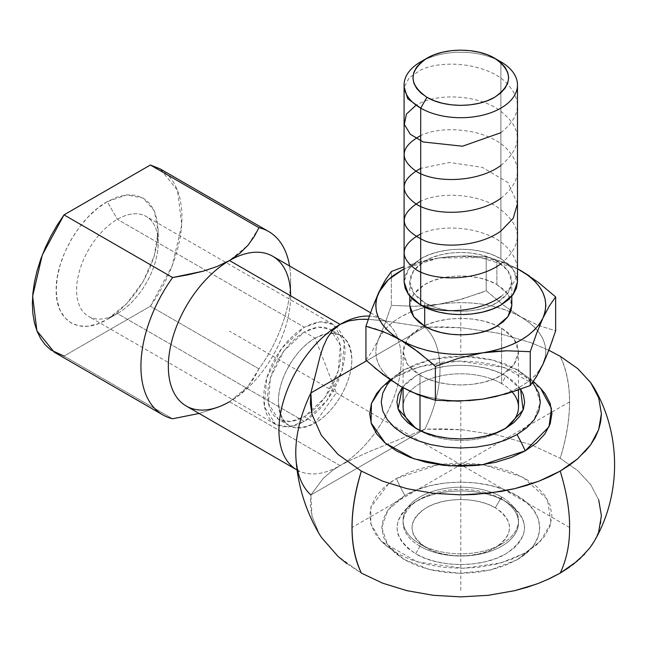 <?xml version="1.0" encoding="UTF-8"?>
<svg xmlns="http://www.w3.org/2000/svg" width="647" height="647" viewBox="0 0 647 647"><rect width="100%" height="100%" fill="white"/><g stroke="black" fill="none" stroke-linecap="round" stroke-linejoin="round"><path stroke-width="0.49" stroke-dasharray="3.23 2.43" d="M577.69 458.788L584.791 451.962M598.701 397.856L594.569 388.693M590.703 382.628L577.706 368.588M598.701 499.872L590.703 484.635L577.706 470.595L560.213 458.286A153.865 88.833 120 0 0 560.213 356.279C572.627 383.113 572.627 417.121 560.213 458.286L577.706 470.595L590.703 484.635L598.701 499.872L601.395 515.708L600.715 523.666L598.693 531.543L594.278 541.191M591.544 545.542L584.791 553.969M572.676 564.863L569.481 567.193M525.218 552.886A110.475 63.778 60 0 1 516.662 559.978L490.677 569.918L460.082 573.339L429.6 569.603L403.922 559.396L387.448 544.604L381.77 527.313L387.974 510.095L404.917 495.465A110.475 63.778 60 0 1 396.36 478.497L388.823 483.43L370.836 507.313L370.771 523.827L381.099 541.191L417.25 561.903L463.187 568.276L500.899 562.922L525.218 552.886L540.48 541.191L551.066 522.816L547.378 499.322L522.8 477.146L483.091 464.692L438.488 464.692L396.36 478.497A110.475 63.778 -120 0 0 404.917 495.465L416.886 489.795L430.554 485.573L445.371 482.977L460.785 482.104L476.208 482.977L491.024 485.573L504.692 489.795L516.662 495.465L526.488 502.379L533.791 510.265L538.288 518.821L539.808 527.726L538.288 536.622L533.791 545.178L526.488 553.072L516.662 559.978L504.692 565.656L491.024 569.87L476.208 572.466L460.785 573.347L445.371 572.466L430.554 569.87L416.886 565.656L404.917 559.978L395.091 553.072L387.788 545.178L383.291 536.622L381.77 527.726L383.291 518.821L387.788 510.265L395.091 502.379L404.917 495.465C434.088 477.809 487.49 477.818 516.662 495.465C547.225 512.311 547.257 543.132 516.662 559.978A110.475 63.778 -120 0 0 525.218 552.886L511.413 559.429L495.659 564.289L478.562 567.29L460.785 568.301L443.017 567.29L425.92 564.289L410.166 559.429L396.36 552.886L385.03 544.92L376.611 535.821L371.427 525.954L369.672 515.691L371.427 505.428L376.611 495.562L385.03 486.463L396.36 478.497L410.166 471.954L425.92 467.094L443.017 464.101L460.785 463.09L478.562 464.101L495.659 467.094L511.413 471.954L525.218 478.497L536.549 486.463L544.968 495.562L550.152 505.428L551.907 515.691L550.152 525.954L544.968 535.821L536.549 544.92L525.218 552.886M381.099 388.184L396.36 376.489A110.475 63.778 60 0 1 404.545 369.623C373.756 386.574 373.772 417.614 404.545 434.574C433.911 452.334 487.66 452.35 517.034 434.574L534.01 419.952L540.326 402.741L534.843 385.434L518.595 370.545L492.739 360.08L461.909 356.173L430.894 359.57L404.545 369.623L416.595 363.913L430.352 359.667L445.273 357.055L460.785 356.173L476.305 357.055L491.227 359.667L504.983 363.913L517.034 369.623L526.933 376.578L532.651 382.401M186.255 406.033A86.472 49.924 120 0 0 229.491 401.747L340.087 465.605A86.472 49.924 -60 0 1 296.852 469.892L298.979 471.623C299.577 471.194 297.903 474.518 295.914 457.817L295.914 457.817M117.398 219.325A57.696 33.312 -60 0 1 158.2 242.884A57.696 33.312 -60 0 1 117.398 313.544L107.2 319.432L126.707 303.645L143.262 281.364L154.277 255.88L158.2 231.1L154.277 210.849L143.262 198.087L126.715 194.917L107.2 201.662L117.398 219.325L304.341 327.253L319.942 321.874L333.189 324.398L344.333 342.093L341.996 370.634L326.994 400.428L304.341 421.472L117.398 313.544A57.696 33.312 120 0 0 155.094 262.698A57.696 33.312 120 0 0 146.246 216.47A57.696 33.312 120 0 0 117.398 219.325A57.696 33.312 120 0 0 79.71 270.171A57.696 33.312 120 0 0 88.55 316.399A57.696 33.312 120 0 0 117.398 313.544L304.341 421.472L296.383 425.16L288.724 426.899L281.671 426.624L275.493 424.327L270.414 420.121L266.645 414.153L264.324 406.656L263.539 397.921L264.324 388.273L266.645 378.099L270.414 367.771L275.493 357.71L281.671 348.28L288.724 339.853L296.383 332.752L304.341 327.253L312.299 323.565L319.95 321.826L327.01 322.109L333.189 324.398L338.26 328.603L342.037 334.572L344.358 342.069L345.142 350.811L344.358 360.452L342.037 370.626L338.26 380.954L333.189 391.023L327.01 400.444L319.95 408.872L312.299 415.972L304.341 421.472L288.74 426.85L275.493 424.327L264.348 406.631L266.685 378.091L281.68 348.296L304.341 327.253L117.398 219.325L107.2 201.662C79.929 216.664 55.569 258.881 56.2 289.993C55.577 321.834 79.921 335.93 107.2 319.432L117.398 313.544A57.696 33.312 -60 0 1 76.605 289.993A57.696 33.312 -60 0 1 117.398 219.325M419.992 546.254A57.696 33.312 180 0 1 419.992 499.144A57.696 33.312 180 0 1 501.587 499.144L505.938 501.66C482.363 487.401 439.224 487.385 415.641 501.66C390.934 519.04 390.934 536.412 415.641 553.792L419.992 546.254L419.992 544.054A57.696 33.312 180 0 1 403.089 520.503A57.696 33.312 180 0 1 428.88 492.747A57.696 33.312 180 0 1 501.587 496.945L501.587 499.144A57.696 33.312 0 0 0 438.706 491.922A57.696 33.312 0 0 0 403.089 522.695A57.696 33.312 0 0 0 419.992 546.254A57.696 33.312 0 0 0 482.872 553.476A57.696 33.312 0 0 0 518.49 522.695A57.696 33.312 0 0 0 501.587 499.144L501.587 496.945A57.696 33.312 180 0 1 501.587 544.054A57.696 33.312 180 0 1 419.992 544.054L426.244 547.669C444.263 558.587 477.324 558.579 495.335 547.669C514.244 534.373 514.244 521.078 495.335 507.782L501.587 496.945L495.335 507.782L487.927 504.272L479.484 501.668L470.32 500.058L460.785 499.516L451.258 500.058L442.095 501.668L433.652 504.272L426.244 507.782L420.17 512.052L415.657 516.929L412.875 522.218L411.937 527.726L412.875 533.225L415.657 538.514L420.17 543.391L426.244 547.669L433.652 551.179L442.095 553.783L451.258 555.385L460.785 555.927L470.32 555.385L479.484 553.783L487.927 551.179L495.335 547.669L501.409 543.391L505.922 538.514L508.704 533.225L509.642 527.726L508.704 522.218L505.922 516.929L501.409 512.052L495.335 507.782C477.316 496.856 444.254 496.872 426.244 507.782C407.335 521.078 407.335 534.373 426.244 547.669L419.992 544.054A57.696 33.312 180 0 1 428.88 492.747A57.696 33.312 180 0 1 501.587 496.945A57.696 33.312 180 0 1 518.49 520.503A57.696 33.312 180 0 1 482.872 551.276A57.696 33.312 180 0 1 419.992 544.054L419.992 546.254L415.641 553.792C439.216 568.042 482.355 568.066 505.938 553.792C530.645 536.412 530.645 519.031 505.938 501.66L501.587 499.144A57.696 33.312 180 0 1 501.587 546.254A57.696 33.312 180 0 1 419.992 546.254M402.329 387.359L415.641 376.028C439.216 361.77 482.363 361.77 505.938 376.028L501.587 383.566A57.696 33.312 0 0 0 419.992 383.566A57.696 33.312 0 0 0 419.992 430.676L415.641 428.16L419.992 430.676A57.696 33.312 0 0 0 503.649 429.422M315.113 338.179A51.93 29.98 -60 0 1 330.35 333.205A51.93 29.98 -60 0 1 341.074 335.607A51.93 29.98 -60 0 1 349.032 377.217A51.93 29.98 -60 0 1 315.113 422.984L304.341 416.765L324.729 397.832L338.235 371.006L340.338 345.312L330.302 329.388L318.389 327.115L304.341 331.968L315.113 338.179L336.311 392.818L315.113 422.984C334.734 412.236 352.332 381.746 351.831 359.384C349.655 334.887 337.41 327.819 315.113 338.179C295.493 348.927 277.887 379.417 278.396 401.779C280.572 426.276 292.808 433.344 315.113 422.984L336.311 392.818L315.113 338.179L304.341 331.968L283.952 350.9L270.446 377.719L268.343 403.413L278.38 419.337L290.293 421.609L304.341 416.765L315.113 422.984A51.93 29.98 -60 0 1 289.144 425.556A51.93 29.98 -60 0 1 281.186 383.938A51.93 29.98 -60 0 1 315.113 338.179M419.992 375.244L419.992 395.552L419.992 375.244L412.818 370.189L407.481 364.431L404.197 358.187L403.089 351.685L404.197 345.191L407.481 338.939L412.818 333.181L419.992 328.134L428.735 323.985L438.706 320.912L449.536 319.011L460.785 318.373L472.043 319.011L482.872 320.912L492.844 323.985L501.587 328.134L514.058 338.947L518.49 351.685L514.058 364.431L501.587 375.244C480.3 388.135 441.278 388.135 419.992 375.244L407.521 364.423L403.089 351.685L407.521 338.947L419.992 328.134C441.278 315.235 480.3 315.243 501.587 328.134L508.76 333.181L514.098 338.939L517.382 345.191L518.49 351.685L517.382 358.187L514.098 364.431L508.76 370.189L501.587 375.244L492.844 379.385L482.872 382.458L472.043 384.358L460.785 384.997L449.536 384.358L438.706 382.458L428.735 379.385L419.992 375.244M518.49 407.125A57.696 33.312 0 0 0 501.587 383.566L501.587 328.134L501.587 383.566A57.696 33.312 0 0 0 438.706 376.344A57.696 33.312 0 0 0 403.089 407.125M424.707 302.731L424.707 307.147L424.707 302.731L418.358 298.267L413.643 293.172L410.74 287.648L409.761 281.898L410.74 276.156L413.643 270.624L418.358 265.529L424.707 261.065L432.439 257.401L441.262 254.683L450.838 253.001L460.785 252.435L470.741 253.001L480.317 254.683L489.14 257.401L496.872 261.065L507.903 270.632L511.817 281.898L507.895 293.172L496.872 302.731C478.044 314.135 443.535 314.135 424.707 302.731L413.676 293.164L409.761 281.898L413.684 270.632L424.707 261.065C443.535 249.661 478.044 249.669 496.872 261.065L503.22 265.529L507.935 270.624L510.839 276.156L511.817 281.898L510.839 287.648L507.935 293.172L503.22 298.267L496.872 302.731L489.14 306.395L480.317 309.12L470.741 310.795L460.785 311.361L450.838 310.795L441.262 309.12L432.439 306.395L424.707 302.731M496.872 284.559L496.872 261.065L496.872 284.559C478.052 273.155 443.518 273.163 424.707 284.559L413.676 294.126L409.761 305.392L410.74 299.642L413.643 294.118L418.358 289.023L424.707 284.559L432.439 280.895L441.262 278.178L450.838 276.495L460.785 275.929L470.741 276.495L480.317 278.178L489.14 280.895L496.872 284.559L503.22 289.023L507.935 294.118L510.839 299.642L511.817 305.392L507.903 294.126L496.872 284.559M424.092 60.025A56.701 32.73 180 0 1 500.883 61.829L500.883 258.751L507.935 263.717L513.168 269.37L516.395 275.517L517.487 281.898L513.12 269.387L500.883 258.751L500.883 61.829A56.701 32.73 0 0 0 420.696 61.829M404.092 281.898L405.184 275.517L408.411 269.37L413.643 263.717L420.696 258.751L429.293 254.683L439.095 251.659L449.73 249.791L460.785 249.168L471.849 249.791L482.484 251.659L492.286 254.683L500.883 258.751C479.945 246.095 441.634 246.095 420.696 258.751L408.459 269.387L404.092 281.914M438.779 257.967L414.808 263.345L426.753 260.248L438.779 257.967L462.751 255.929L486.204 256.827L486.204 290.721L486.204 256.827L503.382 262.213L517.487 268.748L503.374 262.213L490.45 257.935L486.204 256.827L468.671 255.913L450.805 256.527L438.779 257.967L480.503 257.627L517.487 268.796L503.309 262.868L493.337 260.029L482.799 257.967L471.889 256.713L460.785 256.293L449.689 256.713L438.779 257.967L428.241 260.029L418.269 262.868L404.092 268.796L438.496 258.007M408.888 265.157L414.808 263.345L408.888 265.157M370.181 327.366L374.459 328.627M536.517 333.609L539.841 325.182M374.459 367.642L365.935 360.161L372.219 351.143L378.641 338.979L385.062 323.468L391.346 305.392L391.346 271.505L391.346 305.392L414.808 306.298L438.779 304.26L462.751 298.874L486.204 290.721L503.382 305.166L520.924 316.965L538.474 325.425L555.644 330.811L552.522 340.096M538.474 282.472L529.578 276.075M385.062 280.515L381.779 286.33M383.105 331.652L392.284 335.664M533.346 381.415L530.233 385.572L518.579 389.939M494.826 396.829L482.799 399.11C513.54 393.716 533.589 382.142 542.938 364.39L539.719 370.909M546.157 357.023L542.938 364.39C550.209 346.323 542.873 330.512 520.924 316.965L538.474 325.425L555.644 330.811M480.406 292.962L486.204 290.721L503.374 305.166L520.924 316.965C497.462 304.292 470.078 300.054 438.779 304.26L456.79 300.515L480.406 292.962M545.106 358.098L545.833 351.685L545.106 345.28L542.938 338.979L539.363 332.898L534.438 327.131L528.259 321.794L520.924 316.965L512.561 312.727L503.309 309.161L493.337 306.322L482.799 304.26L471.889 303.006L460.785 302.586L449.689 303.006L438.779 304.26C408.039 309.654 387.99 321.227 378.641 338.979L385.062 323.468L391.346 305.392L414.808 306.298L426.753 305.691L438.779 304.26L428.241 306.322L411.031 311.862M365.935 360.161L372.219 351.143L378.641 338.979C371.37 357.047 378.705 372.858 400.655 386.405L391.847 380.897M447.02 401.011L435.374 400.25L426.842 397.889M409.454 391.063L400.655 386.405C424.117 399.078 451.501 403.316 482.799 399.11L470.773 400.55M409.017 390.642L418.269 394.209L428.241 397.048L438.779 399.11L449.689 400.364L460.785 400.784L471.889 400.364M493.337 397.048L503.309 394.209L512.561 390.642L520.924 386.405L528.259 381.576L534.438 376.239L539.363 370.472M411.015 311.87L400.655 316.965L393.319 321.794L387.141 327.131L382.215 332.898L378.641 338.979L376.473 345.28L375.745 351.685L376.473 358.098L378.641 364.39L382.215 370.472L387.141 376.239L393.319 381.576M417.905 429.406A57.696 33.312 0 0 0 419.992 430.676A57.696 33.312 0 0 0 501.587 430.676A57.696 33.312 0 0 0 503.673 429.406M512.254 392.058A57.696 33.312 0 0 0 501.587 383.566L505.938 376.028L520.568 389.235M304.341 331.968L297.175 336.917L290.293 343.306L283.944 350.884L278.38 359.376L273.81 368.434L270.414 377.727L268.327 386.882L267.623 395.56L268.327 403.429L270.414 410.174L273.81 415.544L278.38 419.337L283.944 421.391L290.293 421.65L297.175 420.081L304.341 416.765L311.506 411.815L318.389 405.418L324.737 397.84L330.302 389.357L334.871 380.29L338.268 371.006L340.354 361.843L341.058 353.165L340.354 345.296L338.268 338.551L334.871 333.181L330.302 329.396L324.737 327.333L318.389 327.075L311.506 328.644L304.341 331.968M390.853 380.218L394.646 376.578L404.545 369.623A110.475 63.778 -120 0 0 396.36 376.489L420.679 366.453L458.391 361.099L504.328 367.472L540.48 388.184M520.617 389.219L513.88 381.617L505.938 376.028L496.265 371.443L485.226 368.038L473.248 365.943L460.785 365.231L448.331 365.943L436.353 368.038L425.314 371.443L415.641 376.028L407.699 381.617L402.28 387.335M415.641 501.66L407.699 507.24L401.795 513.613L398.164 520.536L396.935 527.726L398.164 534.915L401.795 541.83L407.699 548.203L415.641 553.792L425.314 558.377L436.353 561.782L448.331 563.877L460.785 564.588L473.248 563.877L485.226 561.782L496.265 558.377L505.938 553.792L513.88 548.203L519.784 541.83L523.415 534.915L524.644 527.726L523.415 520.536L519.784 513.613L513.88 507.24L505.938 501.66L496.265 497.074L485.226 493.669L473.248 491.566L460.785 490.863L448.331 491.566L436.353 493.669L425.314 497.074L415.641 501.66L419.992 499.144M549.99 476.443L550.435 476.232M382.676 481.182L361.366 471.089M319.472 534.317L312.016 516.419L310.398 505.711L310.875 494.971L424.893 429.139L443.502 428.864L462.047 429.794L498.061 435.14L531.276 444.796L560.213 458.286L531.276 444.796L498.061 435.14L462.047 429.794L424.893 429.139L370.238 451.21L349.267 460.713L340.096 465.605A86.472 49.924 120 0 0 396.571 389.437A86.472 49.924 120 0 0 383.356 320.136A86.472 49.924 120 0 0 369.356 316.116A86.472 49.924 -60 0 1 383.323 320.119L385.847 321.082L368.248 319.327L381.115 320.451L424.893 327.131L366.614 360.783L424.893 327.131L462.047 327.786L498.061 333.132L531.276 342.789L548.842 350.262L531.276 342.789L498.061 333.132L462.047 327.786L443.502 326.856L424.893 327.131A101.991 58.885 -60 0 1 424.893 429.139L310.875 494.971L312.016 516.419L319.173 533.815M540.188 387.877L536.549 384.455L525.218 376.489L511.413 369.947L495.659 365.086L478.562 362.085L460.785 361.075L443.017 362.085L425.92 365.086L410.166 369.947L396.36 376.489L385.03 384.455L381.374 387.893M346.841 563.594L361.366 573.096L382.676 583.198M536.347 584.152L546.755 579.93M577.69 560.795L579.332 559.348M594.561 540.706L598.693 531.543M160.391 169.029L169.085 176.194L173.663 182.414L177.294 189.757L179.923 198.095L181.516 207.339L182.05 217.327L181.516 227.946L179.923 239.018L177.294 250.405L173.663 261.93L169.085 273.438L163.626 284.761L157.358 295.744L150.379 306.217L64.021 356.076L172.603 418.763L64.021 356.076L150.379 306.217L172.134 266.054L181.783 224.857L177.513 190.315L160.141 168.883M107.2 201.662L97.252 208.536L87.685 217.408L78.869 227.938L71.138 239.73L64.797 252.314L60.082 265.213L57.187 277.935L56.2 289.993L57.187 300.912L60.082 310.285L64.797 317.742L71.138 323.007L78.869 325.87L87.685 326.217L97.252 324.05L107.2 319.432L117.147 312.558L126.715 303.686L135.538 293.148L143.262 281.364L149.603 268.78L154.318 255.88L157.221 243.159L158.2 231.1L157.221 220.182L154.318 210.809L149.603 203.352L143.262 198.087L135.538 195.224L126.715 194.876L117.147 197.044L107.2 201.662M258.954 368.911L150.379 306.217L258.954 368.911A105.857 61.117 120 0 0 290.632 280.022A105.857 61.117 120 0 0 289.549 265.974A105.857 61.117 -60 0 1 258.954 368.911L247.955 386.477L254.174 377.84L258.954 368.911M361.366 573.096L337.993 556.388M385.847 321.082L424.893 327.131A101.991 58.885 -60 0 1 424.893 429.139L370.238 451.21L349.267 460.721L340.096 465.605L332.728 470.264L323.314 478.295L310.875 494.971A101.991 58.885 -60 0 1 295.897 457.639M327.285 337.952L332.728 330.334M290.632 280.022L290.632 295.849A86.472 49.924 -60 0 1 229.491 401.747L217.06 407.715L199.122 413.465L217.06 407.715L229.491 401.747L247.955 386.477L239.827 394.565L229.491 401.747A86.472 49.924 120 0 0 285.974 325.554A86.472 49.924 120 0 0 272.727 256.261M54.259 352.211L64.021 356.076M258.954 227.704L247.955 245.27L229.491 260.547M335.413 327.714L340.087 324.406L347.924 321.138M356.845 319.537L362.813 319.238M296.924 469.924A86.472 49.924 120 0 0 340.087 465.605L332.728 470.264L323.314 478.295L310.875 494.971M370.545 312.744L383.323 320.119A86.472 49.924 -60 0 1 375.478 432.156A86.472 49.924 -60 0 1 340.087 465.605L229.491 401.747M569.586 527.499L229.491 331.151M460.785 590.315L460.785 402.094M569.586 401.876L351.992 527.499M460.785 305.392L460.785 351.685M500.883 296.601C521.466 280.054 522.792 262.925 504.846 245.197C485.145 227.356 442.985 223.175 420.696 233.915M500.883 263.822C524.175 243.935 522.695 224.816 496.443 206.482C474.947 193.437 440.138 191.957 420.696 201.136M517.487 203.635L507.782 182.389L482.33 167.363L449.608 162.478L420.696 168.357M500.883 198.265C521.442 181.75 522.784 164.637 504.919 146.934C485.274 129.012 442.904 124.847 420.696 135.579M500.883 165.486C524.159 145.632 522.703 126.537 496.516 108.186C475.035 95.133 440.308 93.58 420.696 102.8L416.134 105.146M500.883 132.708C521.474 116.153 522.792 99.023 504.846 81.304C485.129 63.463 442.985 59.281 420.696 70.022L409.179 77.753L404.221 87.208M403.655 559.243L381.099 541.191M390.157 379.74L402.571 370.804M158.2 242.884L158.2 231.1M117.398 313.544L107.2 319.432M333.189 324.398L146.246 216.47M419.992 430.676L415.641 428.16M341.074 335.607L330.302 329.388M403.089 520.503L403.089 522.695M518.49 351.685L518.49 389.971M501.587 544.054L495.335 547.669M511.817 281.898L511.817 296.172M409.761 281.898L409.761 296.172M419.992 544.054L426.244 547.669M403.089 351.685L403.089 387.779M518.49 520.503L518.49 522.695M289.144 425.556L278.38 419.337M501.587 430.676L505.938 428.16M501.587 499.144L505.938 501.66M275.493 424.327L88.55 316.399M533.363 381.398L519.007 370.804M517.915 559.243L540.48 541.191"/><path stroke-width="0.97" d="M560.213 471.089L569.481 465.185L577.69 458.788L560.213 471.089C566.618 492.092 569.74 510.895 569.586 527.499C569.74 510.895 566.618 492.092 560.213 471.089L538.919 481.174L549.99 476.443L560.213 471.089M584.791 451.962L590.687 444.756L595.337 437.259L598.693 429.535L600.715 421.658L601.395 413.7L598.701 397.856L601.395 413.7L598.693 429.535L590.687 444.756L577.69 458.788M579.332 559.348L589.918 547.815L594.278 541.191C621.355 494.931 621.346 434.444 594.278 388.184L590.703 382.628L598.701 397.856M577.706 368.588L560.213 356.279L577.706 368.588L590.703 382.628M584.791 553.969L572.676 564.863M569.481 567.193L560.213 573.096C566.618 559.477 569.74 544.281 569.586 527.499C569.74 544.281 566.618 559.477 560.213 573.096L549.99 578.442L538.919 583.19L527.087 587.282L514.616 590.687L488.25 595.313L460.818 596.874L433.385 595.313L406.995 590.695L382.676 583.19L361.366 573.096C348.951 546.262 348.951 512.254 361.366 471.089L382.676 481.182L406.995 488.687L433.385 493.305L460.818 494.866L474.599 494.47L501.627 491.364L514.616 488.679L527.087 485.274L538.919 481.174L514.616 488.679L488.25 493.297L460.818 494.866L433.385 493.305L406.995 488.687L382.676 481.182M532.651 382.401L538.805 393.133L540.334 402.094L538.805 411.055L534.276 419.668L526.933 427.61L517.034 434.574A110.475 63.778 60 0 1 525.218 450.878L482.274 464.805L449.374 465.872L413.934 458.796L385.288 443.13L371.063 422.831L371.418 403.437L381.099 388.184L390.157 379.74M64.021 356.076L50.781 349.914L45.314 344.9L40.737 338.672L37.105 331.337L34.477 322.99L32.884 313.755L32.35 303.758L32.884 293.148L34.477 282.076L37.105 270.689L40.737 259.164L45.314 247.655L50.781 236.325L57.041 225.35L64.021 214.869L150.379 165.017L258.954 227.704A105.857 61.117 -60 0 1 268.707 231.561L160.132 168.875L150.379 165.017L258.954 227.704L254.174 236.64L247.955 245.27L239.827 253.357L229.491 260.547A86.472 49.924 120 0 0 173 336.739A86.472 49.924 120 0 0 186.255 406.033L296.852 469.892A86.472 49.924 -60 0 1 283.604 400.598A86.472 49.924 -60 0 1 340.087 324.398L229.491 260.547L217.012 266.532L202.956 271.23L188.067 274.805L172.603 277.555L64.021 214.869L150.379 165.017L160.391 169.029M520.568 389.235L523.14 409.931L505.938 428.16C482.363 442.419 439.216 442.419 415.641 428.16L398.083 408.936L402.329 387.359M419.992 395.552L419.992 430.449L419.992 395.552M503.649 429.422A57.696 33.312 0 0 0 518.49 407.125L518.49 389.971M424.707 326.225C443.527 337.629 478.06 337.621 496.872 326.225L507.903 316.658L511.817 305.392L510.839 311.142L507.935 316.666L503.22 321.761L496.872 326.225L489.14 329.889L480.317 332.607L470.741 334.289L460.785 334.855L450.838 334.289L441.262 332.607L432.439 329.889L424.707 326.225L424.707 307.147L424.707 326.225L418.358 321.761L413.643 316.666L410.74 311.142L409.761 305.392L413.676 316.658L424.707 326.225M420.696 305.044C441.634 317.701 479.945 317.701 500.883 305.044L513.12 294.417L517.487 281.898L516.395 288.287L513.168 294.425L507.935 300.087L500.883 305.044L492.286 309.12L482.484 312.145L471.849 314.005L460.785 314.636L449.73 314.005L439.095 312.145L429.293 309.12L420.696 305.044L420.696 108.122L420.696 305.044L408.459 294.417L404.092 281.898L405.184 288.287L408.411 294.425L413.643 300.087L420.696 305.044M500.883 61.829A56.701 32.73 180 0 1 517.487 84.975A56.701 32.73 180 0 1 482.484 115.223A56.701 32.73 180 0 1 420.696 108.122A56.701 32.73 0 0 0 500.883 108.122A56.701 32.73 0 0 0 500.883 61.829L494.623 58.222C513.144 71.243 513.144 84.272 494.623 97.293C476.976 107.984 444.602 107.984 426.955 97.293L420.696 108.122L426.955 97.293L434.202 100.73L442.475 103.277L451.452 104.854L460.785 105.38L470.126 104.854L479.103 103.277L487.377 100.73L494.623 97.293L500.576 93.103L505 88.324L507.725 83.148L508.639 77.753L507.725 72.367L505 67.183L500.576 62.403L494.623 58.222L487.377 54.785L479.103 52.229L470.126 50.66L460.785 50.126L451.452 50.66L442.475 52.229L434.202 54.785L426.955 58.222L421.003 62.403L416.579 67.183L413.854 72.367L412.94 77.753L413.854 83.148L416.579 88.324L421.003 93.103L426.955 97.293C408.435 84.264 408.435 71.243 426.955 58.222C444.602 47.522 476.976 47.53 494.623 58.222L500.883 61.829L494.623 58.222M426.955 58.222L420.696 61.829A56.701 32.73 0 0 0 420.696 108.122A56.701 32.73 180 0 1 404.092 84.975A56.701 32.73 180 0 1 424.092 60.025M385.062 280.515L391.346 271.505L404.092 266.758L391.346 271.505L385.062 280.515L378.641 292.687L388.354 279.674L404.092 268.796L393.319 275.501L387.141 280.838L382.215 286.605L378.641 292.687L376.473 298.987L375.745 305.392L376.473 311.797L378.641 318.098L382.215 324.179L387.141 329.946L393.319 335.283L400.655 340.112L409.017 344.35L418.269 347.916L428.241 350.755L438.779 352.817L449.689 354.071L460.785 354.491L471.889 354.071L482.799 352.817L493.337 350.755L503.309 347.916L512.561 344.35L520.924 340.112L528.259 335.283L534.438 329.946L539.363 324.179L542.938 318.098L545.106 311.797L545.833 305.392L545.106 298.987L542.938 292.687L539.363 286.605L534.438 280.838L528.259 275.501L517.487 268.796L520.924 270.672C542.882 284.219 550.217 300.03 542.938 318.098L549.36 305.934L555.644 296.916L538.474 282.472L520.924 270.672L529.578 276.075M374.459 328.627L387.464 333.456L400.655 340.112C378.697 326.565 371.362 310.754 378.641 292.687L372.219 308.198L365.935 326.266L370.181 327.366M431.128 362.563L435.374 366.356L458.828 358.203L482.799 352.817C451.501 357.023 424.117 352.785 400.655 340.112L413.837 348.676L431.128 362.563M539.841 325.182L542.938 318.098C533.589 335.85 513.548 347.423 482.799 352.817L494.826 351.386L506.771 350.787L530.233 351.685L536.517 333.609L542.938 318.098L549.36 305.934L555.644 296.916L555.644 330.811L549.36 348.887L542.938 364.39L536.517 376.562L530.233 385.572L530.233 351.685L536.517 333.609M555.644 330.811L555.644 296.916L538.474 282.472M381.779 286.33L372.219 308.198L365.935 326.266L365.935 360.161L365.935 326.266L383.105 331.652M392.284 335.664L400.655 340.112L418.197 351.911L435.374 366.356L435.374 400.25L418.197 394.864L400.655 386.405L383.105 374.605L365.935 360.161M482.799 352.817L506.771 350.787L530.233 351.685L530.233 385.572L506.771 393.732L482.799 399.11L458.828 401.148L435.374 400.25L435.374 366.356L458.828 358.203L482.799 352.817M539.744 370.86L533.346 381.415M518.579 389.939L494.688 396.854M552.522 340.096L546.068 357.241M391.847 380.897L374.459 367.642M470.773 400.55L447.02 401.011M426.842 397.889L409.333 391.006M393.319 381.576L400.655 386.405L409.017 390.642M471.889 400.364L482.799 399.11L493.337 397.048M539.363 370.472L542.938 364.39L545.106 358.098M403.089 387.779L403.089 407.125A57.696 33.312 0 0 0 417.905 429.406M503.673 429.406A57.696 33.312 0 0 0 512.254 392.058M533.363 381.398L540.48 388.184L551.43 408.306L549.044 426.753L525.218 450.878A110.475 63.778 -120 0 0 517.034 434.574L504.983 440.283L491.227 444.529L476.305 447.142L460.785 448.023L445.273 447.142L430.352 444.529L416.595 440.283L404.545 434.574L394.646 427.61L387.294 419.668L382.773 411.055L381.245 402.094L382.773 393.133L387.294 384.52L390.853 380.218M402.28 387.335L398.164 394.905L396.935 402.094L398.164 409.284L401.795 416.207L407.699 422.58L415.641 428.16L425.314 432.746L436.353 436.151L448.331 438.254L460.785 438.957L473.248 438.254L485.226 436.151L496.265 432.746L505.938 428.16L513.88 422.58L519.784 416.207L523.415 409.284L524.644 402.094L523.415 394.905L520.617 389.219M361.366 471.089L337.993 454.38L321.268 435.205L312.016 414.412L310.875 392.955L366.614 360.783L310.875 392.955L310.398 403.704L312.016 414.412L321.268 435.205L337.993 454.38L361.366 471.089A153.865 88.833 120 0 0 361.366 573.096M548.842 350.262L560.213 356.279L548.842 350.262M381.374 387.893L376.611 393.554L371.427 403.421L369.672 413.684L371.427 423.947L376.611 433.813L385.03 442.912L396.36 450.878L410.166 457.421L425.92 462.281L443.017 465.274L460.785 466.285L478.562 465.274L495.659 462.281L511.413 457.421L525.218 450.878L536.549 442.912L544.968 433.813L550.152 423.947L551.907 413.684L550.152 403.421L544.968 393.554L540.188 387.877M319.173 533.815L321.268 537.212L337.993 556.388L346.841 563.594M382.676 583.198L406.995 590.695L433.385 595.313L460.818 596.874L488.25 595.313L514.616 590.687L536.347 584.152M546.755 579.93L560.213 573.096L577.69 560.795M591.544 545.542L594.561 540.706M598.693 531.543L601.395 515.708L598.701 499.872M268.707 231.561A105.857 61.117 -60 0 1 289.549 265.974A105.857 61.117 120 0 0 258.954 227.704M337.993 556.388L321.268 537.212L319.472 534.317C305.489 510.612 297.636 485.113 295.914 457.817L295.922 458.027M295.897 457.639A101.991 58.885 -60 0 1 310.875 392.955L320.289 355.575L323.314 346.517L327.285 337.952L332.728 330.334L340.087 324.406L349.267 320.783L359.514 319.343L368.248 319.327L362.813 319.238M332.34 330.763L335.413 327.714M229.491 401.747A86.472 49.924 -60 0 1 168.341 366.445A86.472 49.924 -60 0 1 229.491 260.547L217.012 266.532L202.956 271.23L172.603 277.555A105.857 61.117 120 0 0 172.603 418.763L199.122 413.465L172.603 418.763A105.857 61.117 -60 0 1 162.85 414.905A105.857 61.117 -60 0 1 172.603 277.555L64.021 214.869L42.273 255.039L32.625 296.237L36.887 330.771L54.259 352.211L162.85 414.905M370.545 312.744L272.727 256.261A86.472 49.924 120 0 0 229.491 260.547L340.087 324.398A86.472 49.924 -60 0 1 369.356 316.116A86.472 49.924 120 0 0 340.087 324.398A86.472 49.924 120 0 0 283.58 400.655A86.472 49.924 120 0 0 296.924 469.924M347.924 321.138L356.845 319.537M229.491 260.547A86.472 49.924 -60 0 1 290.632 295.849M310.875 494.971A101.991 58.885 -60 0 1 295.938 458.262A101.991 58.885 -60 0 1 310.875 392.955L320.289 355.575L323.314 346.517L327.285 337.952M420.696 304.794C441.529 314.749 479.928 312.032 500.883 296.601M420.696 233.915C400.129 245.35 398.787 257.369 416.668 269.985C436.264 281.987 478.473 280.474 500.883 263.822M420.696 201.136C397.404 215.176 398.875 228.456 425.119 240.991C446.592 248.933 481.408 245.334 500.883 231.044L513.217 218.306L517.487 203.635M420.696 168.357C400.105 179.826 398.787 191.86 416.733 204.468C436.434 216.478 478.602 214.836 500.883 198.265M420.696 135.579C400.089 147.071 398.77 159.105 416.757 171.698C436.49 183.708 478.602 182.05 500.883 165.486M416.134 105.146L406.397 114.107L404.335 124.402L410.222 134.212L423.275 141.976L462.548 146.214L500.883 132.708M404.221 87.208L407.715 98.708L420.696 108.122M511.817 296.172L511.817 305.392M517.487 84.975L517.487 281.898M404.092 84.975L404.092 281.898M409.761 296.172L409.761 305.392"/></g></svg>
